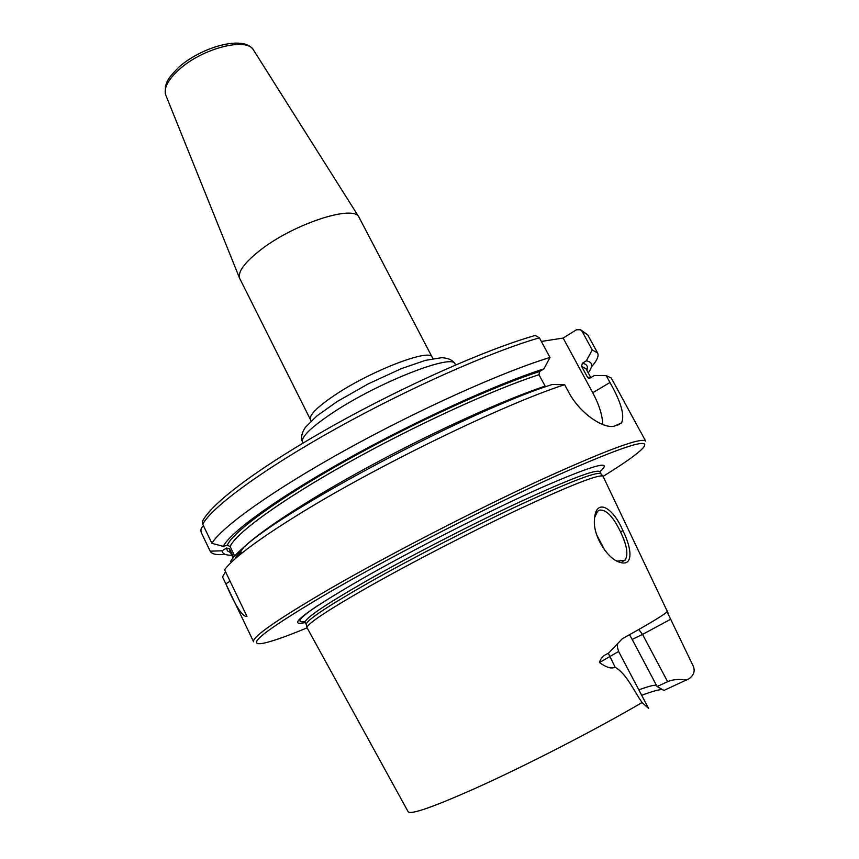 <?xml version="1.0" encoding="UTF-8"?>
<svg xmlns="http://www.w3.org/2000/svg" width="859" height="859" viewBox="0 0 859 859"><rect width="100%" height="100%" fill="white"/><g stroke="black" fill="none" stroke-linecap="round" stroke-linejoin="round"><path stroke-width="1.29" d="M310.421 419.557L239.575 278.176C237.75 271.734 244.729 262.339 260.492 250.001C293.907 223.78 353.489 204.431 358.933 217.091L432.184 357.258C430.456 347.895 370.304 370.97 334.172 395.548C316.874 407.316 308.95 415.316 310.421 419.557L311.044 421.039M541.353 341.442L563.139 338.07L576.368 329.802L580.448 329.716L582.134 331.434L592.238 349.967L586.364 360.791L582.348 363.239L581.575 366.31L587.416 377.08L588.329 377.981L590.316 377.939L594.364 375.501L606.218 375.641L611.264 378.003L645.7 441.172C641.952 436.823 606.518 449.944 539.398 480.535C474.071 510.783 388.891 554.785 330.951 588.168C277.543 619.285 251.762 637.163 253.609 641.813L222.524 576.937L225.563 571.804M233.594 557.233L229.514 548.761L226.518 548.053L222.116 550.802L210.176 551.167L201.264 532.58C200.458 529.713 201.103 527.587 203.175 526.223L203.572 525.976M686.577 680.103C679.19 678.868 672.876 679.405 667.636 681.692L657.103 686.524L663.921 690.432L689.229 678.642C693.932 675.013 695.264 670.804 693.202 666.026L667.014 611.672C664.92 614.346 650.038 623.355 622.356 638.699L608.344 653.345C603.566 655.181 600.591 658.262 599.421 662.568L618.609 651.466L648.599 708.417L642.06 702.533C633.223 689.831 626.716 674.036 615.13 667.175C611.705 669.054 606.475 667.518 599.421 662.568M657.103 686.524L632.17 639.418L642.532 634.414L667.636 681.692M594.6 517.548L597.51 511.427L599.367 510.16C606.046 509.226 613.09 516.442 620.499 531.818C626.995 545.39 628.509 554.839 625.051 560.165L617.632 561.152L615.957 560.508M622.958 530.722C612.789 506.703 595.427 497.254 594.417 520.049C592.978 536.123 607.893 559.359 619.919 562.301C633.147 566.811 632.364 549.492 622.958 530.722L620.499 531.818M642.06 702.533C597.209 728.926 525.644 765.777 475.553 788.24C432.839 807.235 410.355 815.051 408.122 811.701L306.921 627.489C308.188 623.151 328.621 609.675 368.232 587.051C411.268 562.677 472.278 531.184 520.318 508.582C569.989 485.475 597.52 474.619 602.911 476.026L668.034 612.918M604.897 550.436L596.726 534.889M230.556 561.464C232.553 557.921 236.912 553.239 243.623 547.419L237.02 557.169C231.103 562.248 226.969 566.468 224.618 569.828L247.005 616.472C242.646 617.149 235.581 606.261 225.82 583.819L222.524 576.926M239.704 553.475L240.198 554.506M545.562 386.797L538.937 374.728L539.72 371.485L543.908 368.898L549.985 357.462L539.409 337.823L535.275 335.461C487.311 348.969 405.083 385.39 333.646 425.334C262.167 465.546 212.076 502 202.284 521.596L202.724 524.205L211.905 543.328L223.286 546.356L227.324 545.154L230.137 546.603L234.668 555.998M606.218 375.641L609.965 382.513C621.078 402.087 624.933 415.552 621.529 422.907L614.786 425.978C604.951 429.543 580.448 414.65 568.561 391.972L564.642 384.692L552.273 384.499C471.065 409.958 284.877 508.657 243.623 547.419M237.02 557.169C249.497 546.474 269.007 532.87 295.55 516.345C373.01 467.79 503.31 404.331 564.642 384.692M231.812 555.236C225.713 555.344 222.481 553.872 222.116 550.802M225.155 554.366C216.758 555.225 211.765 554.173 210.176 551.177L201.264 532.58M563.139 338.07L592.753 392.735C599.12 404.686 602.449 415.284 602.75 424.529M535.275 335.461L533.74 335.89M592.238 349.967L597.585 352.931C599.077 355.97 597.016 360.63 591.411 366.922M211.905 543.328C221.568 527.018 273.151 490.07 346.156 449.697C419.063 409.346 502.558 371.893 549.985 357.462M586.364 360.791C592.678 362.058 593.301 366.074 588.222 372.838M629.518 634.726L632.17 639.418M641.694 695.307C652.4 691.28 659.325 689.38 662.472 689.584M656.491 685.375C654.354 684.806 648.459 686.298 638.828 689.852M305.278 622.539C285.575 626.941 303.957 612.671 360.436 579.728C412.696 549.803 490.51 510.246 542.297 487.236C594.696 464.483 613.884 459.34 599.84 471.795M306.921 627.929C284.404 637.26 269.092 642.5 260.986 643.638C245.524 645.066 269.662 627.145 333.41 589.886C396.278 553.744 491.015 505.264 557.061 475.446C624.021 445.832 652.615 436.759 642.843 448.226C637.163 454.143 623.967 463.495 603.254 476.283M223.286 546.356C230.319 532.108 277.833 497.705 347.197 459.05C416.475 420.438 497.382 383.64 543.908 368.898M306.395 624.794L306.255 624.106C307.501 619.672 327.794 606.175 367.137 583.626C409.883 559.338 470.485 528.049 518.256 505.629C567.659 482.726 595.094 472.021 600.538 473.513L601.021 474.018M165.851 95.274L165.701 94.909C163.575 88.155 168.02 79.737 179.037 69.654C202.219 48.287 246.92 36.905 253.491 49.994L253.684 50.294M302.551 442.192C300.822 437.242 310.733 427.535 332.304 413.039C377.874 382.427 453.52 352.909 455.141 364.109C452.876 360.125 448.312 357.988 441.451 357.709L425.43 360.361L401.303 368.651L368.092 383.941L337.233 401.507L316.917 415.896L305.332 427.417C301.595 433.086 300.661 438.015 302.551 442.192L302.98 443.051M638.785 629.497L642.532 634.414L670.213 619.489M230.083 581.221L225.82 583.819M240.907 553.926L239.951 553.98M233.079 557.867L229.815 551.091L229.514 548.761M230.534 552.584L227.431 550.909L226.518 548.053M592.753 392.735L609.965 382.513M582.134 331.434L587.717 334.827L580.459 329.706M202.724 524.205C211.937 507.025 262.972 469.358 335.654 428.856C408.24 388.386 491.692 351.46 539.409 337.823M582.348 363.239C586.815 364.109 588.308 366.439 586.815 370.25M581.575 366.31L586.031 368.812L590.82 377.627M587.416 377.08L590.283 377.949M608.344 653.345L615.13 667.175M305.332 621.401C295.206 623.355 299.394 618.04 317.884 605.445M235.677 558.329L239.285 553.83M235.452 557.62L243.505 547.602M244.246 546.893C262.951 529.004 313.073 496.566 375.104 463.312C437.113 430.08 504.201 399.822 545.046 386.142M230.137 546.603C235.269 533.697 279.959 500.926 346.896 463.409C413.737 425.935 492.959 389.589 538.937 374.728M227.324 545.154C233.025 531.764 278.574 498.424 346.241 460.542C413.823 422.703 493.56 386.249 539.72 371.485M306.309 624.665L305.235 622.453C304.183 618.867 324.423 605.133 365.945 581.232C409.732 556.288 472.257 524.076 520.522 501.613C570.333 478.742 596.758 468.778 599.797 471.709L600.967 473.878M239.575 278.176L165.701 94.909L165.411 86.136C167.602 81.1 165.766 80.725 178.371 67.614C200.276 47.599 243.645 34.349 253.491 49.994L358.933 217.091M433.022 358.622L432.184 357.258M455.581 364.957L455.141 364.109M617.632 561.152L619.919 562.301M625.041 560.165L622.227 561.625M240.38 552.745L242.721 552.466M617.718 425.108L621.508 422.929M597.585 352.931L587.717 334.827M589.682 378.185L588.329 377.981M617.707 644.121C617.041 645.077 617.342 647.525 618.609 651.466M306.255 624.106L306.921 627.489M600.538 473.513L602.911 476.026"/></g></svg>

